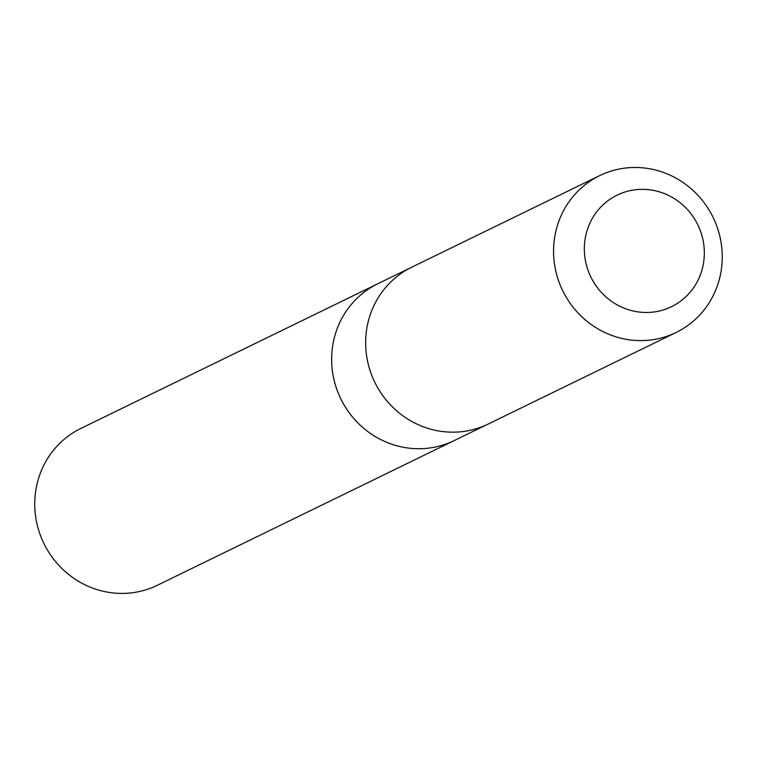 <?xml version="1.0" encoding="UTF-8"?>
<svg xmlns="http://www.w3.org/2000/svg" width="760" height="760" viewBox="0 0 760 760"><rect width="100%" height="100%" fill="white"/><g stroke="black" fill="none" stroke-linecap="round" stroke-linejoin="round"><path stroke-width="1.14" d="M486.59 424.802L454.185 440.591A87.219 83.629 -116 0 1 340.793 398.82A87.219 83.629 -116 0 1 377.777 283.774L80.883 428.421A87.238 83.647 64 0 0 38.741 477.812A87.238 83.647 64 0 0 64.448 570.893A87.238 83.647 64 0 0 157.32 585.276L454.185 440.591A87.219 83.629 -116 0 1 340.793 398.82A87.219 83.629 -116 0 1 377.777 283.774L410.172 267.985M599.688 175.617L411.768 267.188A87.238 83.647 64 0 0 369.635 316.569A87.238 83.647 64 0 0 395.333 409.659A87.238 83.647 64 0 0 488.195 424.042L676.125 332.462A87.238 83.647 64 0 0 713.098 217.398A87.238 83.647 64 0 0 599.688 175.617A87.238 83.647 64 0 0 557.555 224.998A87.238 83.647 64 0 0 583.253 318.088A87.238 83.647 64 0 0 676.125 332.462M587.176 230.251A62.054 59.498 64 0 0 657.115 311.467A62.054 59.498 64 0 0 688.712 211.005A62.054 59.498 64 0 0 587.176 230.251"/></g></svg>
